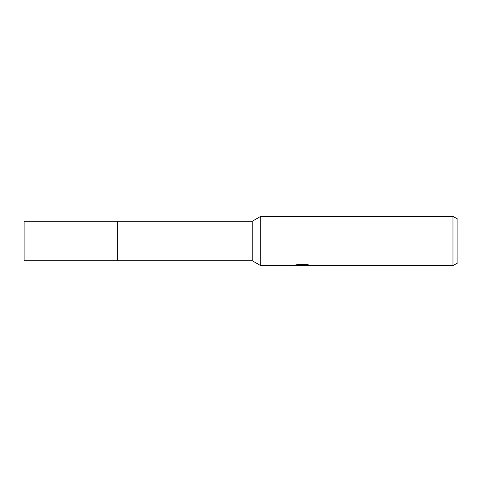 <?xml version="1.0" encoding="UTF-8"?>
<svg xmlns="http://www.w3.org/2000/svg" width="482" height="482" viewBox="0 0 482 482"><rect width="100%" height="100%" fill="white"/><g stroke="black" fill="none" stroke-linecap="round" stroke-linejoin="round"><path stroke-width="0.72" d="M117.759 221.28L24.1 221.28L24.1 260.72L117.759 260.72L117.759 221.28L117.765 260.72L117.765 221.28L252.182 221.28L260.72 216.352L452.972 216.352L457.9 219.196L457.9 262.804L452.972 265.648L304.407 265.648L304.317 265.142L307.859 264.678M117.765 260.72L252.182 260.72L252.182 221.28M252.182 260.72L260.72 265.648L260.72 216.352L260.72 265.648L293.411 265.648L302.786 265.178L294.906 265.178L297.472 264.534L307.191 264.534L310.016 265.257L304.317 265.63M304.317 265.263L301.798 265.648L298.93 265.407M301.798 265.648L300.629 265.648M452.972 265.648L452.972 216.352M296.81 264.678L302.786 264.678L302.786 265.178M302.786 265.154L304.317 265.154"/></g></svg>
